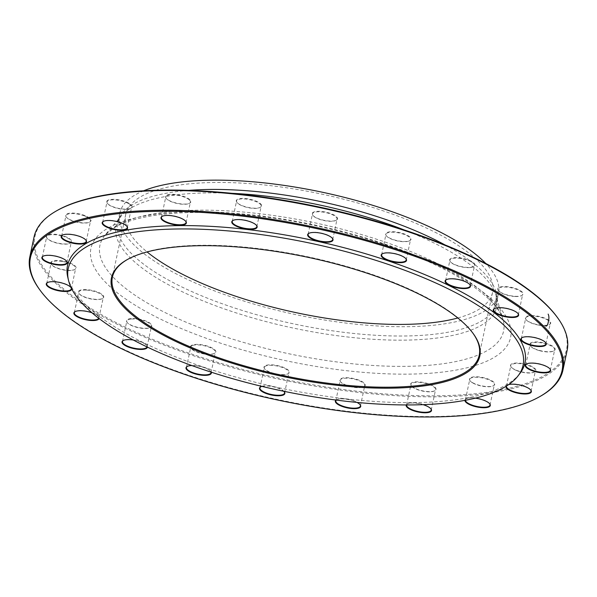 <?xml version="1.0" encoding="UTF-8"?>
<svg xmlns="http://www.w3.org/2000/svg" width="597" height="597" viewBox="0 0 597 597"><rect width="100%" height="100%" fill="white"/><g stroke="black" fill="none" stroke-linecap="round" stroke-linejoin="round"><path stroke-width="0.45" stroke-dasharray="2.98 2.24" d="M34.051 236.994A272.508 88.132 -168 0 0 282.277 379.864A272.508 88.132 -168 0 0 567.15 350.312M540.636 396.117A272.508 88.132 12 0 1 290.321 402.124A272.508 88.132 12 0 1 47.491 298.925A272.508 88.132 12 0 1 39.641 289.627M472.764 332.977A187.518 60.648 -168 0 0 472.481 332.596A187.518 60.648 -168 0 0 467.078 326.193A187.518 60.648 -168 0 0 299.985 255.188A187.518 60.648 -168 0 0 127.736 259.314A187.518 60.648 -168 0 0 127.325 259.553M457.824 317.985A187.518 60.648 -168 0 0 492.562 292.426A187.518 60.648 -168 0 0 480.428 263.404A187.518 60.648 -168 0 0 281.374 187.033A187.518 60.648 -168 0 0 125.728 214.45A187.518 60.648 -168 0 0 147.071 251.934M67.789 277.321A233.845 75.632 -168 0 0 280.523 388.087A233.845 75.632 -168 0 0 519.927 373.423M506.017 386.319A12.955 4.194 12 0 1 507.062 385.147A12.955 4.194 12 0 1 508.741 384.535M464.929 400.363A12.955 4.194 12 0 1 466.018 398.893A12.955 4.194 12 0 1 475.272 398.177M406.236 404.945A12.955 4.194 12 0 1 407.221 403.953A12.955 4.194 12 0 1 423.094 404.662M336.066 400.065A12.955 4.194 12 0 1 336.424 399.833A12.955 4.194 12 0 1 356.969 402.415M261.941 386.393A12.955 4.194 12 0 1 283.702 391.259M191.883 365.558A12.955 4.194 12 0 1 210.875 371.588A12.955 4.194 12 0 1 211.211 372.177M133.325 340.029A12.955 4.194 12 0 1 146.914 345.67A12.955 4.194 12 0 1 147.399 347.111M91.99 312.798A12.955 4.194 12 0 1 98.774 316.768A12.955 4.194 12 0 1 99.154 318.582M71.177 287.754A12.955 4.194 12 0 1 71.603 288.612M261.643 205.458A12.955 4.194 -168 0 0 246.822 198.682A12.955 4.194 -168 0 0 236.755 202.167A12.955 4.194 -168 0 0 248.091 207.398A12.955 4.194 -168 0 0 260.576 207.234A12.955 4.194 -168 0 0 261.643 205.458M337.118 219.606A12.955 4.194 -168 0 0 324.678 211.89A12.955 4.194 -168 0 0 312.619 215.062A12.955 4.194 -168 0 0 323.955 220.293A12.955 4.194 -168 0 0 336.439 220.129A12.955 4.194 -168 0 0 337.118 219.606M409.027 240.934A12.955 4.194 -168 0 0 409.952 240.539A12.955 4.194 -168 0 0 399.206 232.502A12.955 4.194 -168 0 0 386.125 235.472A12.955 4.194 -168 0 0 396.498 240.487A12.955 4.194 -168 0 0 409.027 240.934M470.339 267.359A12.955 4.194 -168 0 0 473.906 266.456A12.955 4.194 -168 0 0 463.168 258.426A12.955 4.194 -168 0 0 450.086 261.396A12.955 4.194 -168 0 0 470.339 267.359M515.054 296.284A12.955 4.194 -168 0 0 522.054 295.358A12.955 4.194 -168 0 0 511.308 287.329A12.955 4.194 -168 0 0 498.226 290.299A12.955 4.194 -168 0 0 515.054 296.284M538.785 324.887A12.955 4.194 -168 0 0 549.665 324.41A12.955 4.194 -168 0 0 538.927 316.38A12.955 4.194 -168 0 0 525.845 319.35A12.955 4.194 -168 0 0 538.785 324.887M539.225 350.357A12.955 4.194 -168 0 0 554.061 350.767A12.955 4.194 -168 0 0 543.315 342.73A12.955 4.194 -168 0 0 530.233 345.7A12.955 4.194 -168 0 0 539.225 350.357M516.315 370.215A12.955 4.194 -168 0 0 534.785 371.849A12.955 4.194 -168 0 0 524.047 363.812A12.955 4.194 -168 0 0 510.965 366.782A12.955 4.194 -168 0 0 516.315 370.215M472.302 382.505A12.955 4.194 -168 0 0 493.749 385.587A12.955 4.194 -168 0 0 483.003 377.558A12.955 4.194 -168 0 0 469.921 380.528A12.955 4.194 -168 0 0 472.302 382.505M411.497 386.028A12.955 4.194 -168 0 0 423.042 390.938A12.955 4.194 -168 0 0 434.952 390.647A12.955 4.194 -168 0 0 424.206 382.617A12.955 4.194 -168 0 0 411.124 385.587A12.955 4.194 -168 0 0 411.497 386.028M339.857 380.438A12.955 4.194 -168 0 0 340.327 381.468A12.955 4.194 -168 0 0 351.663 386.699A12.955 4.194 -168 0 0 364.155 386.528A12.955 4.194 -168 0 0 354.812 378.819A12.955 4.194 -168 0 0 339.857 380.438M264.381 366.289A12.955 4.194 -168 0 0 264.464 368.573A12.955 4.194 -168 0 0 275.799 373.804A12.955 4.194 -168 0 0 288.284 373.632A12.955 4.194 -168 0 0 280.874 366.461A12.955 4.194 -168 0 0 264.381 366.289M192.473 344.962A12.955 4.194 -168 0 0 190.95 348.163A12.955 4.194 -168 0 0 202.293 353.394A12.955 4.194 -168 0 0 214.778 353.23A12.955 4.194 -168 0 0 209.189 346.67A12.955 4.194 -168 0 0 192.473 344.962M131.153 318.537A12.955 4.194 -168 0 0 126.997 322.238A12.955 4.194 -168 0 0 138.332 327.469A12.955 4.194 -168 0 0 150.817 327.305A12.955 4.194 -168 0 0 146.907 321.432A12.955 4.194 -168 0 0 131.153 318.537M86.446 289.612A12.955 4.194 -168 0 0 78.849 293.336A12.955 4.194 -168 0 0 90.192 298.567A12.955 4.194 -168 0 0 102.677 298.403A12.955 4.194 -168 0 0 100.251 293.254A12.955 4.194 -168 0 0 86.446 289.612M62.707 261.016A12.955 4.194 -168 0 0 51.238 264.292A12.955 4.194 -168 0 0 62.573 269.516A12.955 4.194 -168 0 0 75.058 269.351A12.955 4.194 -168 0 0 62.707 261.016M62.275 235.539A12.955 4.194 -168 0 0 49.969 234.352A12.955 4.194 -168 0 0 46.842 237.934A12.955 4.194 -168 0 0 58.185 243.166A12.955 4.194 -168 0 0 70.67 242.994A12.955 4.194 -168 0 0 62.275 235.539M85.184 215.689A12.955 4.194 -168 0 0 70.737 213.114A12.955 4.194 -168 0 0 66.118 216.853A12.955 4.194 -168 0 0 77.453 222.084A12.955 4.194 -168 0 0 89.938 221.912A12.955 4.194 -168 0 0 85.184 215.689M129.198 203.398A12.955 4.194 -168 0 0 113.467 199.338A12.955 4.194 -168 0 0 107.161 203.107A12.955 4.194 -168 0 0 118.497 208.338A12.955 4.194 -168 0 0 130.982 208.174A12.955 4.194 -168 0 0 129.198 203.398M190.003 199.868A12.955 4.194 -168 0 0 174.093 194.361A12.955 4.194 -168 0 0 165.959 198.047A12.955 4.194 -168 0 0 177.294 203.278A12.955 4.194 -168 0 0 189.779 203.114A12.955 4.194 -168 0 0 190.003 199.868M556.792 316.664A271.739 87.886 12 0 1 282.478 378.916A271.739 87.886 12 0 1 57.2 210.472M143.69 190.786A193.615 62.618 -168 0 0 119.766 213.181A193.615 62.618 -168 0 0 296.127 314.686A193.615 62.618 -168 0 0 498.532 293.694A193.615 62.618 -168 0 0 485.995 263.732A193.615 62.618 -168 0 0 485.779 263.501M185.719 221.286A12.574 4.067 -168 0 0 185.592 221.091A12.574 4.067 -168 0 0 174.585 216.017A12.574 4.067 -168 0 0 162.466 216.174A12.574 4.067 -168 0 0 162.272 216.301M189.577 200.204A12.574 4.067 12 0 1 190.391 202.152A12.574 4.067 12 0 1 189.361 203.353A12.574 4.067 12 0 1 177.809 203.629A12.574 4.067 12 0 1 166.6 198.868A12.574 4.067 12 0 1 166.242 198.435A12.574 4.067 12 0 1 165.787 196.92A12.574 4.067 12 0 1 176.227 195.077A12.574 4.067 12 0 1 189.577 200.204M126.922 226.345A12.574 4.067 -168 0 0 126.795 226.151A12.574 4.067 -168 0 0 115.788 221.077A12.574 4.067 -168 0 0 103.669 221.233A12.574 4.067 -168 0 0 103.475 221.36M128.833 203.771A12.574 4.067 12 0 1 131.594 207.211A12.574 4.067 12 0 1 130.564 208.413A12.574 4.067 12 0 1 109.751 205.413A12.574 4.067 12 0 1 107.445 203.495A12.574 4.067 12 0 1 106.99 201.98A12.574 4.067 12 0 1 115.542 199.928A12.574 4.067 12 0 1 128.833 203.771M85.886 240.084A12.574 4.067 -168 0 0 85.752 239.897A12.574 4.067 -168 0 0 74.744 234.815A12.574 4.067 -168 0 0 62.625 234.979A12.574 4.067 -168 0 0 62.431 235.099M84.908 216.107A12.574 4.067 12 0 1 90.55 220.95A12.574 4.067 12 0 1 89.52 222.151A12.574 4.067 12 0 1 71.588 220.569A12.574 4.067 12 0 1 66.401 217.241A12.574 4.067 12 0 1 65.946 215.718A12.574 4.067 12 0 1 84.908 216.107M66.61 261.165A12.574 4.067 -168 0 0 66.483 260.971A12.574 4.067 -168 0 0 55.476 255.897A12.574 4.067 -168 0 0 43.357 256.061A12.574 4.067 -168 0 0 43.163 256.18M62.11 235.994A12.574 4.067 12 0 1 71.282 242.031A12.574 4.067 12 0 1 70.252 243.233A12.574 4.067 12 0 1 55.857 242.837A12.574 4.067 12 0 1 47.133 238.322A12.574 4.067 12 0 1 46.678 236.8A12.574 4.067 12 0 1 62.11 235.994M70.998 287.523A12.574 4.067 -168 0 0 70.871 287.329A12.574 4.067 -168 0 0 59.864 282.254A12.574 4.067 -168 0 0 47.745 282.418A12.574 4.067 -168 0 0 47.551 282.538M62.655 261.493A12.574 4.067 12 0 1 75.67 268.389A12.574 4.067 12 0 1 74.64 269.59A12.574 4.067 12 0 1 64.08 270.045A12.574 4.067 12 0 1 51.521 264.672A12.574 4.067 12 0 1 51.066 263.158A12.574 4.067 12 0 1 62.655 261.493M98.781 318.298A12.574 4.067 -168 0 0 98.938 317.895A12.574 4.067 -168 0 0 98.49 316.38A12.574 4.067 -168 0 0 87.483 311.306A12.574 4.067 -168 0 0 75.364 311.462A12.574 4.067 -168 0 0 75.17 311.589M86.505 290.112A12.574 4.067 12 0 1 103.288 297.44A12.574 4.067 12 0 1 102.259 298.642A12.574 4.067 12 0 1 95.468 299.537A12.574 4.067 12 0 1 79.14 293.724A12.574 4.067 12 0 1 78.685 292.209A12.574 4.067 12 0 1 86.505 290.112M147.049 346.939A12.574 4.067 -168 0 0 147.086 346.797A12.574 4.067 -168 0 0 146.631 345.282A12.574 4.067 -168 0 0 135.631 340.208A12.574 4.067 -168 0 0 123.512 340.365A12.574 4.067 -168 0 0 123.31 340.484M131.318 319.037A12.574 4.067 12 0 1 144.787 321.111A12.574 4.067 12 0 1 151.437 326.335A12.574 4.067 12 0 1 150.407 327.544A12.574 4.067 12 0 1 146.944 328.417A12.574 4.067 12 0 1 127.28 322.626A12.574 4.067 12 0 1 126.825 321.111A12.574 4.067 12 0 1 131.318 319.037M211.032 372.118A12.574 4.067 -168 0 0 210.592 371.207A12.574 4.067 -168 0 0 199.585 366.125A12.574 4.067 -168 0 0 187.465 366.289A12.574 4.067 -168 0 0 187.271 366.409M192.712 345.439A12.574 4.067 12 0 1 206.965 346.439A12.574 4.067 12 0 1 215.39 352.26A12.574 4.067 12 0 1 214.36 353.461A12.574 4.067 12 0 1 213.465 353.857A12.574 4.067 12 0 1 201.301 353.417A12.574 4.067 12 0 1 191.234 348.551A12.574 4.067 12 0 1 190.786 347.029A12.574 4.067 12 0 1 192.712 345.439M284.232 391.804A12.574 4.067 -168 0 0 284.097 391.61A12.574 4.067 -168 0 0 273.09 386.535A12.574 4.067 -168 0 0 260.979 386.699A12.574 4.067 -168 0 0 260.777 386.819M264.665 366.745A12.574 4.067 12 0 1 278.59 366.342A12.574 4.067 12 0 1 288.896 372.67A12.574 4.067 12 0 1 288.523 373.364A12.574 4.067 12 0 1 287.866 373.871A12.574 4.067 12 0 1 275.754 374.035A12.574 4.067 12 0 1 264.747 368.961A12.574 4.067 12 0 1 264.292 367.439A12.574 4.067 12 0 1 264.665 366.745M360.095 404.699A12.574 4.067 -168 0 0 359.961 404.505A12.574 4.067 -168 0 0 348.961 399.43A12.574 4.067 -168 0 0 336.842 399.594A12.574 4.067 -168 0 0 336.201 400.08M340.148 380.856A12.574 4.067 12 0 1 340.163 380.334A12.574 4.067 12 0 1 352.528 378.811A12.574 4.067 12 0 1 364.774 385.043A12.574 4.067 12 0 1 364.767 385.565A12.574 4.067 12 0 1 363.737 386.766A12.574 4.067 12 0 1 351.618 386.931A12.574 4.067 12 0 1 340.611 381.849A12.574 4.067 12 0 1 340.148 380.856M430.892 408.818A12.574 4.067 -168 0 0 430.758 408.624A12.574 4.067 -168 0 0 430.4 408.199A12.574 4.067 -168 0 0 419.191 403.438A12.574 4.067 -168 0 0 407.639 403.714A12.574 4.067 -168 0 0 406.609 404.915A12.574 4.067 -168 0 0 406.602 404.945M411.773 386.401A12.574 4.067 12 0 1 411.408 385.968A12.574 4.067 12 0 1 410.96 384.453A12.574 4.067 12 0 1 421.4 382.617A12.574 4.067 12 0 1 434.75 387.737A12.574 4.067 12 0 1 435.564 389.684A12.574 4.067 12 0 1 434.534 390.886A12.574 4.067 12 0 1 422.982 391.162A12.574 4.067 12 0 1 411.773 386.401M489.689 403.759A12.574 4.067 -168 0 0 489.555 403.565A12.574 4.067 -168 0 0 487.249 401.647A12.574 4.067 -168 0 0 466.436 398.654A12.574 4.067 -168 0 0 465.406 399.856A12.574 4.067 -168 0 0 465.384 400.274M472.518 382.834A12.574 4.067 12 0 1 470.205 380.908A12.574 4.067 12 0 1 469.757 379.393A12.574 4.067 12 0 1 478.309 377.349A12.574 4.067 12 0 1 491.6 381.192A12.574 4.067 12 0 1 494.361 384.625A12.574 4.067 12 0 1 493.331 385.826A12.574 4.067 12 0 1 472.518 382.834M530.733 390.013A12.574 4.067 -168 0 0 530.599 389.826A12.574 4.067 -168 0 0 525.412 386.498A12.574 4.067 -168 0 0 507.48 384.908A12.574 4.067 -168 0 0 506.465 386.035M516.442 370.498A12.574 4.067 12 0 1 511.248 367.17A12.574 4.067 12 0 1 510.793 365.655A12.574 4.067 12 0 1 529.755 366.036A12.574 4.067 12 0 1 535.405 370.879A12.574 4.067 12 0 1 534.375 372.088A12.574 4.067 12 0 1 516.442 370.498M550.001 368.931A12.574 4.067 -168 0 0 549.867 368.745A12.574 4.067 -168 0 0 541.143 364.222A12.574 4.067 -168 0 0 526.748 363.827A12.574 4.067 -168 0 0 526.547 363.946M539.24 350.603A12.574 4.067 12 0 1 530.517 346.088A12.574 4.067 12 0 1 530.069 344.573A12.574 4.067 12 0 1 545.494 343.768A12.574 4.067 12 0 1 554.673 349.797A12.574 4.067 12 0 1 553.643 351.006A12.574 4.067 12 0 1 539.24 350.603M545.613 342.581A12.574 4.067 -168 0 0 545.479 342.387A12.574 4.067 -168 0 0 532.92 337.014A12.574 4.067 -168 0 0 522.36 337.477A12.574 4.067 -168 0 0 522.159 337.596M538.695 325.104A12.574 4.067 12 0 1 526.129 319.731A12.574 4.067 12 0 1 525.681 318.216A12.574 4.067 12 0 1 537.27 316.552A12.574 4.067 12 0 1 550.285 323.447A12.574 4.067 12 0 1 549.255 324.649A12.574 4.067 12 0 1 538.695 325.104M517.995 313.529A12.574 4.067 -168 0 0 517.86 313.335A12.574 4.067 -168 0 0 501.532 307.53A12.574 4.067 -168 0 0 494.741 308.425A12.574 4.067 -168 0 0 494.54 308.545M514.845 296.493A12.574 4.067 12 0 1 498.51 290.679A12.574 4.067 12 0 1 498.062 289.164A12.574 4.067 12 0 1 505.883 287.067A12.574 4.067 12 0 1 522.666 294.396A12.574 4.067 12 0 1 521.636 295.597A12.574 4.067 12 0 1 514.845 296.493M469.854 284.627A12.574 4.067 -168 0 0 469.72 284.433A12.574 4.067 -168 0 0 450.056 278.65A12.574 4.067 -168 0 0 446.593 279.523A12.574 4.067 -168 0 0 446.399 279.642M470.033 267.568A12.574 4.067 12 0 1 450.369 261.784A12.574 4.067 12 0 1 449.914 260.262A12.574 4.067 12 0 1 454.407 258.188A12.574 4.067 12 0 1 467.876 260.262A12.574 4.067 12 0 1 474.518 265.493A12.574 4.067 12 0 1 473.488 266.695A12.574 4.067 12 0 1 470.033 267.568M405.893 258.702A12.574 4.067 -168 0 0 405.766 258.516A12.574 4.067 -168 0 0 395.699 253.65A12.574 4.067 -168 0 0 383.535 253.21A12.574 4.067 -168 0 0 382.64 253.598A12.574 4.067 -168 0 0 382.446 253.718M408.639 241.158A12.574 4.067 12 0 1 396.475 240.725A12.574 4.067 12 0 1 386.408 235.86A12.574 4.067 12 0 1 385.961 234.337A12.574 4.067 12 0 1 387.886 232.748A12.574 4.067 12 0 1 402.139 233.748A12.574 4.067 12 0 1 410.564 239.569A12.574 4.067 12 0 1 409.535 240.77A12.574 4.067 12 0 1 408.639 241.158M332.387 238.293A12.574 4.067 -168 0 0 332.253 238.106A12.574 4.067 -168 0 0 321.246 233.031A12.574 4.067 -168 0 0 309.134 233.188A12.574 4.067 -168 0 0 308.933 233.308M336.678 219.86A12.574 4.067 12 0 1 336.021 220.368A12.574 4.067 12 0 1 323.91 220.524A12.574 4.067 12 0 1 312.903 215.45A12.574 4.067 12 0 1 312.447 213.935A12.574 4.067 12 0 1 312.821 213.233A12.574 4.067 12 0 1 326.746 212.83A12.574 4.067 12 0 1 337.051 219.159A12.574 4.067 12 0 1 336.678 219.86M256.516 225.405A12.574 4.067 -168 0 0 256.389 225.211A12.574 4.067 -168 0 0 245.382 220.136A12.574 4.067 -168 0 0 233.263 220.293A12.574 4.067 -168 0 0 233.069 220.42M261.195 205.749A12.574 4.067 12 0 1 261.188 206.271A12.574 4.067 12 0 1 260.158 207.472A12.574 4.067 12 0 1 248.039 207.629A12.574 4.067 12 0 1 237.039 202.555A12.574 4.067 12 0 1 236.576 201.562A12.574 4.067 12 0 1 236.584 201.04A12.574 4.067 12 0 1 248.956 199.517A12.574 4.067 12 0 1 261.195 205.749M496.689 304.351A214.51 69.379 -168 0 0 136.586 217.621A214.51 69.379 -168 0 0 268.978 356.879A214.51 69.379 -168 0 0 496.689 304.351M231.964 193.316A194.577 62.931 -168 0 0 121.079 216.136A194.577 62.931 -168 0 0 293.284 328.066A194.577 62.931 -168 0 0 496.129 295.858A194.577 62.931 -168 0 0 484.1 276.859A194.577 62.931 -168 0 0 404.109 229.912M490.212 299.231A206.331 66.73 12 0 1 502.965 319.38A206.331 66.73 12 0 1 287.873 353.543A206.331 66.73 12 0 1 105.266 234.845A206.331 66.73 12 0 1 288.448 217.838A206.331 66.73 12 0 1 490.212 299.231M444.922 244.874A193.615 62.618 12 0 1 484.018 273.016A193.615 62.618 12 0 1 496.555 302.985A193.615 62.618 12 0 1 294.157 323.977A193.615 62.618 12 0 1 117.788 222.472A193.615 62.618 12 0 1 188.6 190.391M125.728 214.45L112.385 277.247M492.562 292.426L479.219 355.215M119.766 213.181L117.788 222.472L121.079 216.136L105.266 234.845L115.363 227.017C122.691 222.912 132.713 219.577 145.429 216.995C162.294 213.659 182.383 212.151 205.696 212.472C258.889 213.659 313.731 222.785 370.222 239.875C425.952 256.874 472.227 281.068 491.853 302.186C497.973 308.783 501.674 314.515 502.965 319.38L496.129 295.858L496.555 302.985L498.532 293.694M127.736 259.314L126.907 259.792M472.481 332.596L473.048 333.365M186.04 222.606L190.391 202.152M161.436 217.375L165.787 196.92M162.466 216.174L162.048 216.412M185.592 221.091L185.876 221.48M189.361 203.353L189.779 203.114M166.242 198.435L165.959 198.047M103.669 221.233L103.251 221.472M126.795 226.151L127.079 226.539M127.243 227.666L131.594 207.211M102.639 222.435L106.99 201.98M130.564 208.413L130.982 208.174M107.445 203.495L107.161 203.107M62.625 234.979L62.215 235.218M85.752 239.897L86.035 240.278M86.207 241.412L90.55 220.95M61.595 236.181L65.946 215.718M89.52 222.151L89.938 221.912M66.401 217.241L66.118 216.853M43.357 256.061L42.939 256.3M66.483 260.971L66.767 261.359M66.931 262.493L71.282 242.031M42.327 257.262L46.678 236.8M70.252 243.233L70.67 242.994M47.133 238.322L46.842 237.934M47.745 282.418L47.335 282.65M70.871 287.329L71.155 287.717M71.319 288.851L75.67 268.389M46.715 283.62L51.066 263.158M74.64 269.59L75.058 269.351M51.521 264.672L51.238 264.292M75.364 311.462L74.946 311.701M98.49 316.38L98.774 316.768M98.938 317.895L103.288 297.44M74.334 312.671L78.685 292.209M102.259 298.642L102.677 298.403M79.14 293.724L78.849 293.336M123.512 340.365L123.094 340.603M146.631 345.282L146.914 345.67M147.086 346.797L151.437 326.335M122.482 341.566L126.825 321.111M150.407 327.544L150.817 327.305M127.28 322.626L126.997 322.238M187.465 366.289L187.048 366.528M210.592 371.207L210.875 371.588M211.04 372.722L215.39 352.26M186.436 367.491L190.786 347.029M214.36 353.461L214.778 353.23M191.234 348.551L190.95 348.163M260.979 386.699L260.561 386.938M284.097 391.61L284.381 391.998M284.553 393.132L288.896 372.67M259.949 387.901L264.292 367.439M287.866 373.871L288.284 373.632M264.747 368.961L264.464 368.573M336.842 399.594L336.424 399.833M359.961 404.505L360.245 404.893M360.416 406.027L364.767 385.565M335.812 400.796L340.163 380.334M363.737 386.766L364.155 386.528M340.611 381.849L340.327 381.468M407.639 403.714L407.221 403.953M430.758 408.624L431.041 409.012M431.213 410.146L435.564 389.684M406.609 404.915L410.96 384.453M434.534 390.886L434.952 390.647M411.408 385.968L411.124 385.587M466.436 398.654L466.018 398.893M489.555 403.565L489.838 403.953M490.01 405.087L494.361 384.625M465.406 399.856L469.757 379.393M493.331 385.826L493.749 385.587M470.205 380.908L469.921 380.528M507.48 384.908L507.062 385.147M530.599 389.826L530.882 390.214M531.054 391.341L535.405 370.879M506.45 386.11L510.793 365.655M534.375 372.088L534.785 371.849M511.248 367.17L510.965 366.782M526.748 363.827L526.33 364.066M549.867 368.745L550.158 369.133M550.322 370.259L554.673 349.797M525.718 365.028L530.069 344.573M553.643 351.006L554.061 350.767M530.517 346.088L530.233 345.7M522.36 337.477L521.942 337.708M545.479 342.387L545.762 342.775M545.934 343.902L550.285 323.447M521.33 338.678L525.681 318.216M549.255 324.649L549.665 324.41M526.129 319.731L525.845 319.35M494.741 308.425L494.323 308.656M517.86 313.335L518.151 313.723M518.315 314.858L522.666 294.396M493.712 309.627L498.062 289.164M521.636 295.597L522.054 295.358M498.51 290.679L498.226 290.299M446.593 279.523L446.183 279.762M469.72 284.433L470.003 284.821M470.175 285.956L474.518 265.493M445.563 280.724L449.914 260.262M473.488 266.695L473.906 266.456M450.369 261.784L450.086 261.396M382.64 253.598L382.222 253.837M405.766 258.516L406.05 258.897M406.214 260.031L410.564 239.569M381.61 254.8L385.961 234.337M409.535 240.77L409.952 240.539M386.408 235.86L386.125 235.472M309.134 233.188L308.716 233.427M332.253 238.106L332.536 238.494M332.708 239.621L337.051 219.159M308.104 234.39L312.447 213.935M336.021 220.368L336.439 220.129M312.903 215.45L312.619 215.062M233.263 220.293L232.845 220.532M256.389 225.211L256.673 225.599M256.837 226.726L261.188 206.271M232.233 221.494L236.584 201.04M260.158 207.472L260.576 207.234M237.039 202.555L236.755 202.167"/><path stroke-width="0.9" d="M562.949 370.065L567.15 350.312A272.508 88.132 -168 0 0 557.359 317.432A272.508 88.132 -168 0 0 549.509 308.134A272.508 88.132 -168 0 0 306.679 204.943A272.508 88.132 -168 0 0 56.364 210.942A272.508 88.132 -168 0 0 34.051 236.994L29.85 256.755A272.508 88.132 12 0 1 256.038 216.905A272.508 88.132 12 0 1 545.307 327.895A272.508 88.132 12 0 1 562.949 370.065A272.508 88.132 12 0 1 540.636 396.117L539.8 396.595A271.739 87.886 -168 0 0 314.522 228.151A271.739 87.886 -168 0 0 40.208 290.403A271.739 87.886 -168 0 0 48.036 299.672A271.739 87.886 -168 0 0 290.187 402.579A271.739 87.886 -168 0 0 539.8 396.595M40.208 290.403L39.641 289.627A272.508 88.132 12 0 1 29.85 256.755M127.325 259.553A187.518 60.648 -168 0 0 112.385 277.247A187.518 60.648 -168 0 0 124.519 306.268A187.518 60.648 -168 0 0 323.574 382.64A187.518 60.648 -168 0 0 479.219 355.215A187.518 60.648 -168 0 0 472.764 332.977M147.071 251.934A187.518 60.648 -168 0 0 457.824 317.985M123.676 306.933A188.279 60.894 12 0 1 126.907 259.792A188.279 60.894 12 0 1 308.313 257.374A188.279 60.894 12 0 1 473.048 333.365A188.279 60.894 12 0 1 354.782 386.968A188.279 60.894 12 0 1 123.676 306.933M508.01 329.29A232.487 75.192 -168 0 0 244.121 232.472A232.487 75.192 -168 0 0 68.513 280.351A232.487 75.192 -168 0 0 280.015 390.483A232.487 75.192 -168 0 0 518.032 375.901A232.487 75.192 -168 0 0 508.01 329.29M518.032 375.901L519.927 373.423A233.845 75.632 -168 0 0 509.845 326.544A233.845 75.632 -168 0 0 244.419 229.158A233.845 75.632 -168 0 0 67.789 277.321L68.513 280.351M231.778 222.308A12.955 4.194 12 0 1 232.845 220.532A12.955 4.194 12 0 1 245.337 220.368A12.955 4.194 12 0 1 256.673 225.599A12.955 4.194 12 0 1 246.598 229.084A12.955 4.194 12 0 1 231.778 222.308M308.037 233.949A12.955 4.194 12 0 1 308.716 233.427A12.955 4.194 12 0 1 321.201 233.263A12.955 4.194 12 0 1 332.536 238.494A12.955 4.194 12 0 1 320.477 241.666A12.955 4.194 12 0 1 308.037 233.949M383.147 253.434A12.955 4.194 12 0 1 395.677 253.889A12.955 4.194 12 0 1 406.05 258.897A12.955 4.194 12 0 1 392.968 261.867A12.955 4.194 12 0 1 382.222 253.837A12.955 4.194 12 0 1 383.147 253.434M449.742 278.859A12.955 4.194 12 0 1 470.003 284.821A12.955 4.194 12 0 1 456.921 287.791A12.955 4.194 12 0 1 446.183 279.762A12.955 4.194 12 0 1 449.742 278.859M501.323 307.739A12.955 4.194 12 0 1 518.151 313.723A12.955 4.194 12 0 1 505.069 316.694A12.955 4.194 12 0 1 494.323 308.656A12.955 4.194 12 0 1 501.323 307.739M532.822 337.238A12.955 4.194 12 0 1 545.762 342.775A12.955 4.194 12 0 1 532.688 345.745A12.955 4.194 12 0 1 521.942 337.708A12.955 4.194 12 0 1 532.822 337.238M541.166 364.476A12.955 4.194 12 0 1 550.158 369.133A12.955 4.194 12 0 1 537.076 372.095A12.955 4.194 12 0 1 526.33 364.066A12.955 4.194 12 0 1 541.166 364.476M508.741 384.535A12.955 4.194 12 0 1 525.539 386.781A12.955 4.194 12 0 1 530.882 390.214A12.955 4.194 12 0 1 519.912 393.565A12.955 4.194 12 0 1 506.017 386.319M475.272 398.177A12.955 4.194 12 0 1 487.465 401.975A12.955 4.194 12 0 1 489.838 403.953A12.955 4.194 12 0 1 479.324 407.378A12.955 4.194 12 0 1 464.929 400.363M423.094 404.662A12.955 4.194 12 0 1 430.668 408.572A12.955 4.194 12 0 1 431.041 409.012A12.955 4.194 12 0 1 419.795 412.326A12.955 4.194 12 0 1 406.236 404.945M356.969 402.415A12.955 4.194 12 0 1 360.245 404.893A12.955 4.194 12 0 1 360.722 405.915A12.955 4.194 12 0 1 346.245 407.654A12.955 4.194 12 0 1 336.066 400.065M283.702 391.259A12.955 4.194 12 0 1 284.381 391.998A12.955 4.194 12 0 1 284.463 394.281A12.955 4.194 12 0 1 267.971 394.11A12.955 4.194 12 0 1 260.561 386.938A12.955 4.194 12 0 1 261.941 386.393M211.211 372.177A12.955 4.194 12 0 1 209.353 374.797A12.955 4.194 12 0 1 192.637 373.08A12.955 4.194 12 0 1 187.048 366.528A12.955 4.194 12 0 1 191.883 365.558M147.399 347.111A12.955 4.194 12 0 1 142.758 349.372A12.955 4.194 12 0 1 127.004 346.476A12.955 4.194 12 0 1 123.094 340.603A12.955 4.194 12 0 1 133.325 340.029M99.154 318.582A12.955 4.194 12 0 1 91.177 320.492A12.955 4.194 12 0 1 77.379 316.85A12.955 4.194 12 0 1 74.946 311.701A12.955 4.194 12 0 1 91.99 312.798M71.603 288.612A12.955 4.194 12 0 1 59.678 290.993A12.955 4.194 12 0 1 47.335 282.65A12.955 4.194 12 0 1 59.819 282.485A12.955 4.194 12 0 1 71.155 287.717A12.955 4.194 12 0 1 71.177 287.754M51.335 263.755A12.955 4.194 12 0 1 42.939 256.3A12.955 4.194 12 0 1 55.431 256.128A12.955 4.194 12 0 1 66.767 261.359A12.955 4.194 12 0 1 63.648 264.941A12.955 4.194 12 0 1 51.335 263.755M66.961 241.449A12.955 4.194 12 0 1 62.215 235.218A12.955 4.194 12 0 1 74.7 235.046A12.955 4.194 12 0 1 86.035 240.278A12.955 4.194 12 0 1 81.416 244.016A12.955 4.194 12 0 1 66.961 241.449M105.042 226.248A12.955 4.194 12 0 1 103.251 221.472A12.955 4.194 12 0 1 115.743 221.308A12.955 4.194 12 0 1 127.079 226.539A12.955 4.194 12 0 1 120.773 230.308A12.955 4.194 12 0 1 105.042 226.248M161.832 219.659A12.955 4.194 12 0 1 162.048 216.412A12.955 4.194 12 0 1 174.54 216.248A12.955 4.194 12 0 1 185.876 221.48A12.955 4.194 12 0 1 177.734 225.166A12.955 4.194 12 0 1 161.832 219.659M56.364 210.942L57.2 210.472A271.739 87.886 12 0 1 306.813 204.48A271.739 87.886 12 0 1 548.964 307.388A271.739 87.886 12 0 1 556.792 316.664L557.359 317.432M485.779 263.501A193.615 62.618 -168 0 0 322.164 192.189A193.615 62.618 -168 0 0 143.69 190.786M162.272 216.301A12.574 4.067 -168 0 0 161.436 217.375A12.574 4.067 -168 0 0 162.25 219.323A12.574 4.067 -168 0 0 175.6 224.45A12.574 4.067 -168 0 0 186.04 222.606A12.574 4.067 -168 0 0 185.719 221.286M103.475 221.36A12.574 4.067 -168 0 0 102.639 222.435A12.574 4.067 -168 0 0 105.4 225.875A12.574 4.067 -168 0 0 118.691 229.718A12.574 4.067 -168 0 0 127.243 227.666A12.574 4.067 -168 0 0 126.922 226.345M62.431 235.099A12.574 4.067 -168 0 0 61.595 236.181A12.574 4.067 -168 0 0 67.245 241.024A12.574 4.067 -168 0 0 86.207 241.412A12.574 4.067 -168 0 0 85.886 240.084M43.163 256.18A12.574 4.067 -168 0 0 42.327 257.262A12.574 4.067 -168 0 0 51.506 263.299A12.574 4.067 -168 0 0 66.931 262.493A12.574 4.067 -168 0 0 66.61 261.165M47.551 282.538A12.574 4.067 -168 0 0 46.715 283.62A12.574 4.067 -168 0 0 59.73 290.508A12.574 4.067 -168 0 0 71.319 288.851A12.574 4.067 -168 0 0 70.998 287.523M75.17 311.589A12.574 4.067 -168 0 0 74.334 312.671A12.574 4.067 -168 0 0 91.117 319.999A12.574 4.067 -168 0 0 98.781 318.298M123.31 340.484A12.574 4.067 -168 0 0 122.482 341.566A12.574 4.067 -168 0 0 129.124 346.797A12.574 4.067 -168 0 0 142.593 348.872A12.574 4.067 -168 0 0 147.049 346.939M187.271 366.409A12.574 4.067 -168 0 0 186.436 367.491A12.574 4.067 -168 0 0 194.861 373.312A12.574 4.067 -168 0 0 209.114 374.312A12.574 4.067 -168 0 0 211.04 372.722A12.574 4.067 -168 0 0 211.032 372.118M260.777 386.819A12.574 4.067 -168 0 0 259.949 387.901A12.574 4.067 -168 0 0 270.254 394.229A12.574 4.067 -168 0 0 284.179 393.826A12.574 4.067 -168 0 0 284.553 393.132A12.574 4.067 -168 0 0 284.232 391.804M336.201 400.08A12.574 4.067 -168 0 0 335.812 400.796A12.574 4.067 -168 0 0 347.267 407.385A12.574 4.067 -168 0 0 360.416 406.027A12.574 4.067 -168 0 0 360.424 405.505A12.574 4.067 -168 0 0 360.095 404.699M406.602 404.945A12.574 4.067 -168 0 0 418.109 411.52A12.574 4.067 -168 0 0 431.213 410.146A12.574 4.067 -168 0 0 430.892 408.818M465.384 400.274A12.574 4.067 -168 0 0 477.496 406.579A12.574 4.067 -168 0 0 490.01 405.087A12.574 4.067 -168 0 0 489.689 403.759M506.465 386.035A12.574 4.067 -168 0 0 506.45 386.11A12.574 4.067 -168 0 0 517.905 392.707A12.574 4.067 -168 0 0 531.054 391.341A12.574 4.067 -168 0 0 530.733 390.013M526.547 363.946A12.574 4.067 -168 0 0 525.718 365.028A12.574 4.067 -168 0 0 537.173 371.625A12.574 4.067 -168 0 0 550.322 370.259A12.574 4.067 -168 0 0 550.001 368.931M522.159 337.596A12.574 4.067 -168 0 0 521.33 338.678A12.574 4.067 -168 0 0 532.785 345.267A12.574 4.067 -168 0 0 545.934 343.902A12.574 4.067 -168 0 0 545.613 342.581M494.54 308.545A12.574 4.067 -168 0 0 493.712 309.627A12.574 4.067 -168 0 0 505.166 316.216A12.574 4.067 -168 0 0 518.315 314.858A12.574 4.067 -168 0 0 517.995 313.529M446.399 279.642A12.574 4.067 -168 0 0 445.563 280.724A12.574 4.067 -168 0 0 457.026 287.321A12.574 4.067 -168 0 0 470.175 285.956A12.574 4.067 -168 0 0 469.854 284.627M382.446 253.718A12.574 4.067 -168 0 0 381.61 254.8A12.574 4.067 -168 0 0 393.065 261.396A12.574 4.067 -168 0 0 406.214 260.031A12.574 4.067 -168 0 0 405.893 258.702M308.933 233.308A12.574 4.067 -168 0 0 308.477 233.696A12.574 4.067 -168 0 0 308.104 234.39A12.574 4.067 -168 0 0 319.559 240.987A12.574 4.067 -168 0 0 332.708 239.621A12.574 4.067 -168 0 0 332.387 238.293M233.069 220.42A12.574 4.067 -168 0 0 232.233 221.494A12.574 4.067 -168 0 0 232.226 222.017A12.574 4.067 -168 0 0 244.472 228.248A12.574 4.067 -168 0 0 256.837 226.726A12.574 4.067 -168 0 0 256.516 225.405M548.218 314.209L548.143 314.112C549.083 316.007 549.15 318.514 548.352 321.626C547.777 324.969 546.867 326.417 545.621 325.984L545.703 326.052M404.109 229.912A194.577 62.931 -168 0 0 231.964 193.316M188.6 190.391A193.615 62.618 12 0 1 444.922 244.874"/></g></svg>
